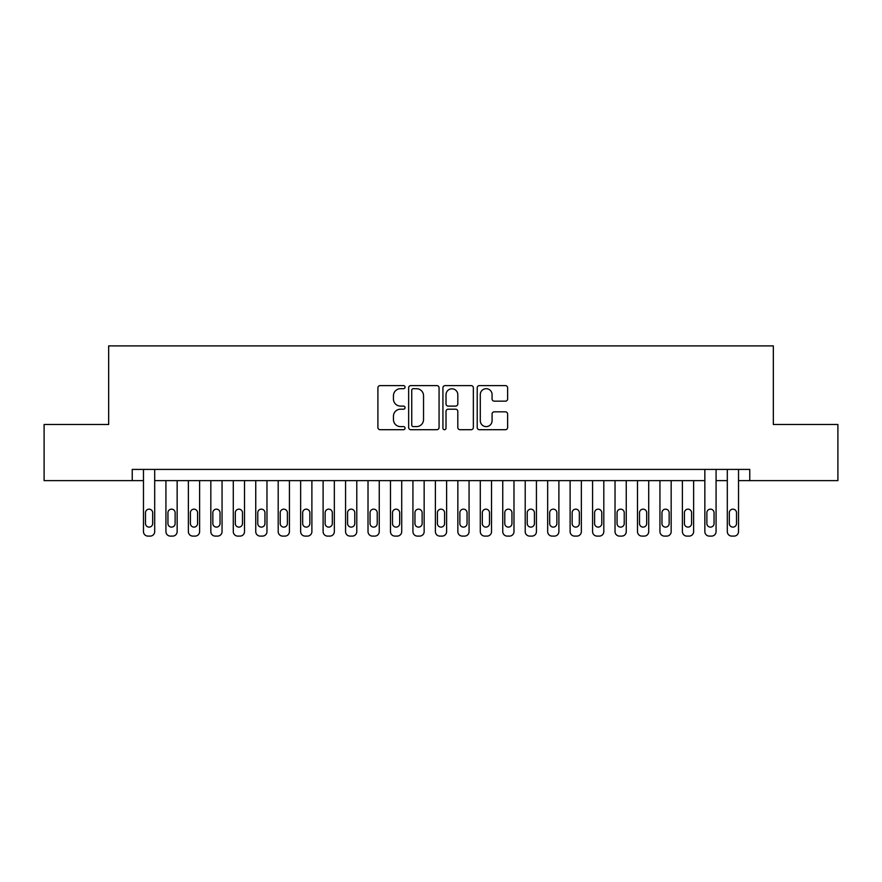 <?xml version="1.0" encoding="UTF-8"?>
<svg xmlns="http://www.w3.org/2000/svg" width="882" height="882" viewBox="0 0 882 882"><rect width="100%" height="100%" fill="white"/><g stroke="black" fill="none" stroke-linecap="round" stroke-linejoin="round"><path stroke-width="1.32" d="M405.07 387.154A1.543 1.543 0 0 0 403.526 385.61L380.109 385.61A2.205 2.205 0 0 0 377.904 387.815L377.904 427.494A2.205 2.205 0 0 0 380.109 429.699L403.526 429.699A1.543 1.543 0 0 0 405.07 428.156A1.543 1.543 0 0 0 403.526 426.612L400.494 426.612A7.056 7.056 0 0 1 393.449 419.556L393.449 416.249A7.056 7.056 0 0 1 400.494 409.193L403.526 409.193A1.543 1.543 0 0 0 405.07 407.649A1.543 1.543 0 0 0 403.526 406.106L400.494 406.106A7.056 7.056 0 0 1 393.449 399.061L393.449 395.753A7.056 7.056 0 0 1 400.494 388.697L403.526 388.697A1.543 1.543 0 0 0 405.07 387.154M505.419 401.156A2.205 2.205 0 0 0 507.624 398.951L507.624 387.815A2.205 2.205 0 0 0 505.419 385.61L479.411 385.61A2.205 2.205 0 0 0 477.206 387.815L477.206 427.494A2.205 2.205 0 0 0 479.411 429.699L505.419 429.699A2.205 2.205 0 0 0 507.624 427.494L507.624 414.044A2.205 2.205 0 0 0 505.419 411.839L494.284 411.839A2.205 2.205 0 0 0 492.079 414.044L492.079 420.714A5.898 5.898 0 0 1 486.18 426.612A5.898 5.898 0 0 1 480.293 420.714L480.293 394.596A5.898 5.898 0 0 1 486.18 388.697A5.898 5.898 0 0 1 492.079 394.596L492.079 398.951A2.205 2.205 0 0 0 494.284 401.156L505.419 401.156M132.234 480.635L44.1 480.635L44.1 424.496L108.662 424.496L108.662 345.898L773.338 345.898L773.338 424.496L837.9 424.496L837.9 480.635L749.766 480.635L749.766 469.411L132.234 469.411L132.234 480.635L143.468 480.635L143.468 531.603A4.487 4.487 0 0 0 147.956 536.102L150.205 536.102A4.487 4.487 0 0 0 154.692 531.603L154.692 480.635L704.85 480.635L704.85 531.603A4.487 4.487 0 0 0 709.337 536.102L711.587 536.102A4.487 4.487 0 0 0 716.074 531.603L716.074 480.635L727.308 480.635L727.308 531.603A4.487 4.487 0 0 0 731.795 536.102L734.044 536.102A4.487 4.487 0 0 0 738.532 531.603L738.532 480.635L749.766 480.635M439.071 387.815A2.205 2.205 0 0 0 436.866 385.61L410.858 385.61A2.205 2.205 0 0 0 408.653 387.815L408.653 427.494A2.205 2.205 0 0 0 410.858 429.699L436.866 429.699A2.205 2.205 0 0 0 439.071 427.494L439.071 387.815M445.134 385.61L471.142 385.61A2.205 2.205 0 0 1 473.347 387.815L473.347 427.494A2.205 2.205 0 0 1 471.142 429.699L460.007 429.699A2.205 2.205 0 0 1 457.802 427.494L457.802 411.398A2.205 2.205 0 0 0 455.597 409.193L448.221 409.193A2.205 2.205 0 0 0 446.016 411.398L446.016 428.156A1.543 1.543 0 0 1 444.473 429.699A1.543 1.543 0 0 1 442.929 428.156L442.929 387.815A2.205 2.205 0 0 1 445.134 385.61M413.283 388.697A1.543 1.543 0 0 0 411.74 390.241L411.74 425.069A1.543 1.543 0 0 0 413.283 426.612L416.48 426.612A7.056 7.056 0 0 0 423.536 419.556L423.536 395.753A7.056 7.056 0 0 0 416.48 388.697L413.283 388.697M457.802 394.706A5.898 5.898 0 0 0 451.915 388.808A5.898 5.898 0 0 0 446.016 394.706L446.016 403.912A2.205 2.205 0 0 0 448.221 406.106L455.597 406.106A2.205 2.205 0 0 0 457.802 403.912L457.802 394.706M154.692 469.411L154.692 531.603M143.468 469.411L143.468 531.603M152.674 523.522A3.594 3.594 0 0 1 149.08 527.116A3.594 3.594 0 0 1 145.486 523.522L145.486 512.74A3.594 3.594 0 0 1 149.08 509.157A3.594 3.594 0 0 1 152.674 512.74L152.674 523.522M147.956 536.102L150.205 536.102M177.15 480.635L177.15 531.603A4.487 4.487 0 0 1 172.663 536.102L170.413 536.102A4.487 4.487 0 0 1 165.926 531.603L165.926 480.635M175.132 523.522L175.132 512.74A3.594 3.594 0 0 0 171.538 509.157A3.594 3.594 0 0 0 167.944 512.74L167.944 523.522A3.594 3.594 0 0 0 171.538 527.116A3.594 3.594 0 0 0 175.132 523.522M199.608 480.635L199.608 531.603A4.487 4.487 0 0 1 195.109 536.102L192.871 536.102A4.487 4.487 0 0 1 188.373 531.603L188.373 480.635M197.579 523.522L197.579 512.74A3.594 3.594 0 0 0 193.985 509.157A3.594 3.594 0 0 0 190.402 512.74L190.402 523.522A3.594 3.594 0 0 0 193.985 527.116A3.594 3.594 0 0 0 197.579 523.522M222.055 480.635L222.055 531.603A4.487 4.487 0 0 1 217.567 536.102L215.318 536.102A4.487 4.487 0 0 1 210.831 531.603L210.831 480.635M220.037 523.522L220.037 512.74A3.594 3.594 0 0 0 216.443 509.157A3.594 3.594 0 0 0 212.849 512.74L212.849 523.522A3.594 3.594 0 0 0 216.443 527.116A3.594 3.594 0 0 0 220.037 523.522M244.512 480.635L244.512 531.603A4.487 4.487 0 0 1 240.025 536.102L237.776 536.102A4.487 4.487 0 0 1 233.289 531.603L233.289 480.635M242.495 523.522L242.495 512.74A3.594 3.594 0 0 0 238.901 509.157A3.594 3.594 0 0 0 235.307 512.74L235.307 523.522A3.594 3.594 0 0 0 238.901 527.116A3.594 3.594 0 0 0 242.495 523.522M266.97 480.635L266.97 531.603A4.487 4.487 0 0 1 262.483 536.102L260.234 536.102A4.487 4.487 0 0 1 255.747 531.603L255.747 480.635M264.953 523.522L264.953 512.74A3.594 3.594 0 0 0 261.359 509.157A3.594 3.594 0 0 0 257.764 512.74L257.764 523.522A3.594 3.594 0 0 0 261.359 527.116A3.594 3.594 0 0 0 264.953 523.522M289.428 480.635L289.428 531.603A4.487 4.487 0 0 1 284.93 536.102L282.692 536.102A4.487 4.487 0 0 1 278.194 531.603L278.194 480.635M287.4 523.522L287.4 512.74A3.594 3.594 0 0 0 283.817 509.157A3.594 3.594 0 0 0 280.222 512.74L280.222 523.522A3.594 3.594 0 0 0 283.817 527.116A3.594 3.594 0 0 0 287.4 523.522M311.886 480.635L311.886 531.603A4.487 4.487 0 0 1 307.388 536.102L305.15 536.102A4.487 4.487 0 0 1 300.652 531.603L300.652 480.635M309.858 523.522L309.858 512.74A3.594 3.594 0 0 0 306.263 509.157A3.594 3.594 0 0 0 302.669 512.74L302.669 523.522A3.594 3.594 0 0 0 306.263 527.116A3.594 3.594 0 0 0 309.858 523.522M334.333 480.635L334.333 531.603A4.487 4.487 0 0 1 329.846 536.102L327.597 536.102A4.487 4.487 0 0 1 323.11 531.603L323.11 480.635M332.316 523.522L332.316 512.74A3.594 3.594 0 0 0 328.721 509.157A3.594 3.594 0 0 0 325.127 512.74L325.127 523.522A3.594 3.594 0 0 0 328.721 527.116A3.594 3.594 0 0 0 332.316 523.522M356.791 480.635L356.791 531.603A4.487 4.487 0 0 1 352.304 536.102L350.055 536.102A4.487 4.487 0 0 1 345.568 531.603L345.568 480.635M354.773 523.522L354.773 512.74A3.594 3.594 0 0 0 351.179 509.157A3.594 3.594 0 0 0 347.585 512.74L347.585 523.522A3.594 3.594 0 0 0 351.179 527.116A3.594 3.594 0 0 0 354.773 523.522M379.249 480.635L379.249 531.603A4.487 4.487 0 0 1 374.762 536.102L372.513 536.102A4.487 4.487 0 0 1 368.014 531.603L368.014 480.635M377.231 523.522L377.231 512.74A3.594 3.594 0 0 0 373.637 509.157A3.594 3.594 0 0 0 370.043 512.74L370.043 523.522A3.594 3.594 0 0 0 373.637 527.116A3.594 3.594 0 0 0 377.231 523.522M401.707 480.635L401.707 531.603A4.487 4.487 0 0 1 397.209 536.102L394.971 536.102A4.487 4.487 0 0 1 390.472 531.603L390.472 480.635M399.678 523.522L399.678 512.74A3.594 3.594 0 0 0 396.084 509.157A3.594 3.594 0 0 0 392.501 512.74L392.501 523.522A3.594 3.594 0 0 0 396.084 527.116A3.594 3.594 0 0 0 399.678 523.522M424.154 480.635L424.154 531.603A4.487 4.487 0 0 1 419.667 536.102L417.418 536.102A4.487 4.487 0 0 1 412.93 531.603L412.93 480.635M422.136 523.522L422.136 512.74A3.594 3.594 0 0 0 418.542 509.157A3.594 3.594 0 0 0 414.948 512.74L414.948 523.522A3.594 3.594 0 0 0 418.542 527.116A3.594 3.594 0 0 0 422.136 523.522M446.612 480.635L446.612 531.603A4.487 4.487 0 0 1 442.125 536.102L439.875 536.102A4.487 4.487 0 0 1 435.388 531.603L435.388 480.635M444.594 523.522L444.594 512.74A3.594 3.594 0 0 0 441 509.157A3.594 3.594 0 0 0 437.406 512.74L437.406 523.522A3.594 3.594 0 0 0 441 527.116A3.594 3.594 0 0 0 444.594 523.522M469.07 480.635L469.07 531.603A4.487 4.487 0 0 1 464.582 536.102L462.333 536.102A4.487 4.487 0 0 1 457.846 531.603L457.846 480.635M467.052 523.522L467.052 512.74A3.594 3.594 0 0 0 463.458 509.157A3.594 3.594 0 0 0 459.864 512.74L459.864 523.522A3.594 3.594 0 0 0 463.458 527.116A3.594 3.594 0 0 0 467.052 523.522M491.528 480.635L491.528 531.603A4.487 4.487 0 0 1 487.029 536.102L484.791 536.102A4.487 4.487 0 0 1 480.293 531.603L480.293 480.635M489.499 523.522L489.499 512.74A3.594 3.594 0 0 0 485.916 509.157A3.594 3.594 0 0 0 482.322 512.74L482.322 523.522A3.594 3.594 0 0 0 485.916 527.116A3.594 3.594 0 0 0 489.499 523.522M513.986 480.635L513.986 531.603A4.487 4.487 0 0 1 509.487 536.102L507.238 536.102A4.487 4.487 0 0 1 502.751 531.603L502.751 480.635M511.957 523.522L511.957 512.74A3.594 3.594 0 0 0 508.363 509.157A3.594 3.594 0 0 0 504.769 512.74L504.769 523.522A3.594 3.594 0 0 0 508.363 527.116A3.594 3.594 0 0 0 511.957 523.522M536.432 480.635L536.432 531.603A4.487 4.487 0 0 1 531.945 536.102L529.696 536.102A4.487 4.487 0 0 1 525.209 531.603L525.209 480.635M534.415 523.522L534.415 512.74A3.594 3.594 0 0 0 530.821 509.157A3.594 3.594 0 0 0 527.227 512.74L527.227 523.522A3.594 3.594 0 0 0 530.821 527.116A3.594 3.594 0 0 0 534.415 523.522M558.89 480.635L558.89 531.603A4.487 4.487 0 0 1 554.403 536.102L552.154 536.102A4.487 4.487 0 0 1 547.667 531.603L547.667 480.635M556.873 523.522L556.873 512.74A3.594 3.594 0 0 0 553.279 509.157A3.594 3.594 0 0 0 549.684 512.74L549.684 523.522A3.594 3.594 0 0 0 553.279 527.116A3.594 3.594 0 0 0 556.873 523.522M581.348 480.635L581.348 531.603A4.487 4.487 0 0 1 576.85 536.102L574.612 536.102A4.487 4.487 0 0 1 570.114 531.603L570.114 480.635M579.331 523.522L579.331 512.74A3.594 3.594 0 0 0 575.737 509.157A3.594 3.594 0 0 0 572.142 512.74L572.142 523.522A3.594 3.594 0 0 0 575.737 527.116A3.594 3.594 0 0 0 579.331 523.522M603.806 480.635L603.806 531.603A4.487 4.487 0 0 1 599.308 536.102L597.07 536.102A4.487 4.487 0 0 1 592.572 531.603L592.572 480.635M601.778 523.522L601.778 512.74A3.594 3.594 0 0 0 598.183 509.157A3.594 3.594 0 0 0 594.6 512.74L594.6 523.522A3.594 3.594 0 0 0 598.183 527.116A3.594 3.594 0 0 0 601.778 523.522M626.253 480.635L626.253 531.603A4.487 4.487 0 0 1 621.766 536.102L619.517 536.102A4.487 4.487 0 0 1 615.03 531.603L615.03 480.635M624.236 523.522L624.236 512.74A3.594 3.594 0 0 0 620.641 509.157A3.594 3.594 0 0 0 617.047 512.74L617.047 523.522A3.594 3.594 0 0 0 620.641 527.116A3.594 3.594 0 0 0 624.236 523.522M648.711 480.635L648.711 531.603A4.487 4.487 0 0 1 644.224 536.102L641.975 536.102A4.487 4.487 0 0 1 637.488 531.603L637.488 480.635M646.693 523.522L646.693 512.74A3.594 3.594 0 0 0 643.099 509.157A3.594 3.594 0 0 0 639.505 512.74L639.505 523.522A3.594 3.594 0 0 0 643.099 527.116A3.594 3.594 0 0 0 646.693 523.522M671.169 480.635L671.169 531.603A4.487 4.487 0 0 1 666.682 536.102L664.433 536.102A4.487 4.487 0 0 1 659.945 531.603L659.945 480.635M669.151 523.522L669.151 512.74A3.594 3.594 0 0 0 665.557 509.157A3.594 3.594 0 0 0 661.963 512.74L661.963 523.522A3.594 3.594 0 0 0 665.557 527.116A3.594 3.594 0 0 0 669.151 523.522M693.627 480.635L693.627 531.603A4.487 4.487 0 0 1 689.129 536.102L686.891 536.102A4.487 4.487 0 0 1 682.392 531.603L682.392 480.635M691.598 523.522L691.598 512.74A3.594 3.594 0 0 0 688.015 509.157A3.594 3.594 0 0 0 684.421 512.74L684.421 523.522A3.594 3.594 0 0 0 688.015 527.116A3.594 3.594 0 0 0 691.598 523.522M716.074 469.411L716.074 531.603M704.85 469.411L704.85 531.603M714.056 523.522A3.594 3.594 0 0 1 710.462 527.116A3.594 3.594 0 0 1 706.868 523.522L706.868 512.74A3.594 3.594 0 0 1 710.462 509.157A3.594 3.594 0 0 1 714.056 512.74L714.056 523.522M709.337 536.102L711.587 536.102M738.532 469.411L738.532 531.603M727.308 469.411L727.308 531.603M736.514 523.522A3.594 3.594 0 0 1 732.92 527.116A3.594 3.594 0 0 1 729.326 523.522L729.326 512.74A3.594 3.594 0 0 1 732.92 509.157A3.594 3.594 0 0 1 736.514 512.74L736.514 523.522M731.795 536.102L734.044 536.102"/></g></svg>
